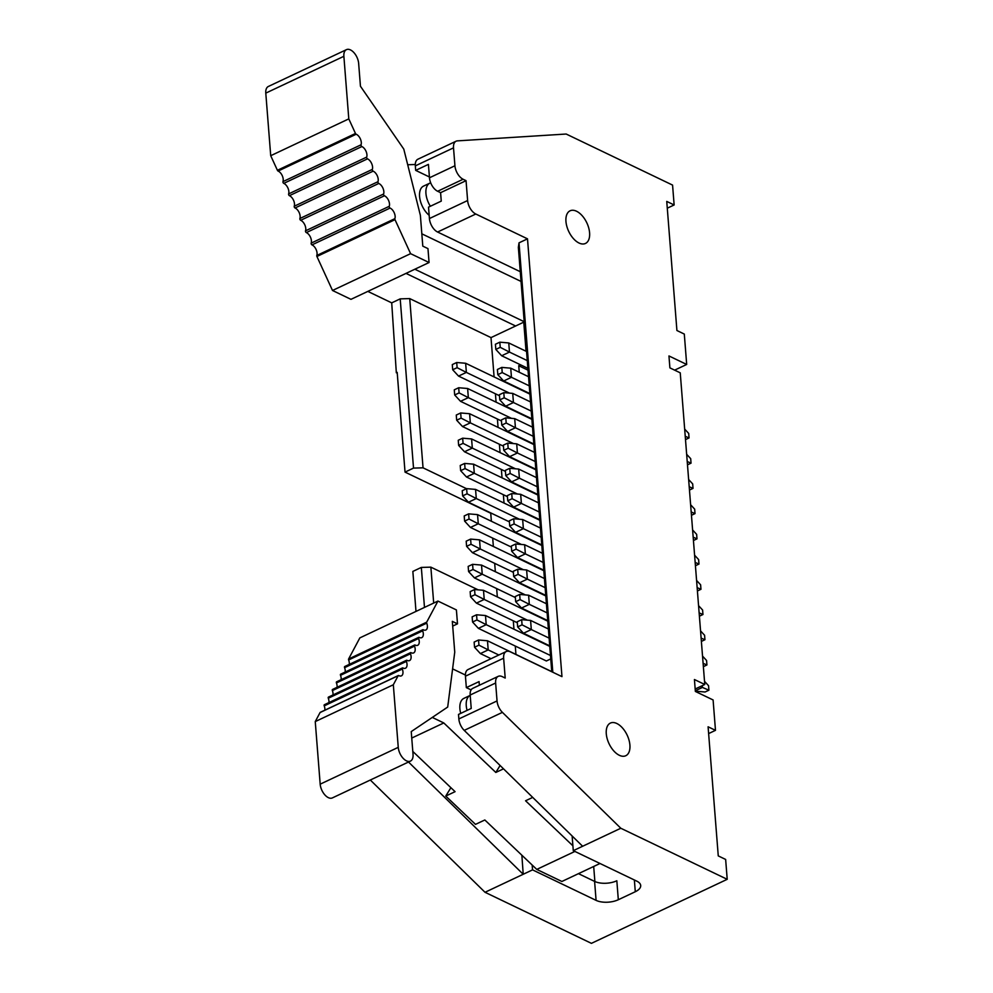 <?xml version="1.0" encoding="UTF-8"?>
<svg xmlns="http://www.w3.org/2000/svg" width="993" height="993" viewBox="0 0 993 993"><rect width="100%" height="100%" fill="white"/><g stroke="black" fill="none" stroke-linecap="round" stroke-linejoin="round"><path stroke-width="1.49" d="M695.174 689.018L704.769 684.487L694.43 679.522L695.361 691.438L713.098 699.953L715.481 730.339L708.63 733.579M715.481 730.339L708.096 726.802L718.262 855.904L725.647 859.454L727.211 879.314L591.418 943.35L485.018 892.285L532.546 869.868L532.174 865.027L484.832 819.97L475.486 824.376L445.745 796.063L450.896 787.685M408.508 762.016L523.212 874.274L521.871 855.234M578.46 873.654L594.596 881.399A15.789 7.41 175.5 0 0 616.827 880.766L618.316 899.732A15.789 7.41 175.5 0 1 596.085 900.366L594.596 881.399M572.129 835.994L573.284 850.666L620.811 828.249L502.408 712.366A11.283 6.256 -115.2 0 1 497.046 700.934L495.631 683.01A11.283 6.256 -115.2 0 1 498.213 676.357A11.283 6.256 -115.2 0 1 502.247 676.63L505.201 678.045L503.637 658.185A11.283 6.256 -115.2 0 1 506.219 651.532A11.283 6.256 -115.2 0 1 510.241 651.805L561.964 676.63L527.506 238.841L475.784 214.016A11.283 6.256 64.8 0 1 467.616 200.536L466.052 180.676L463.098 179.249A11.283 6.256 64.8 0 1 454.931 165.769L453.516 147.858A11.283 6.256 64.8 0 1 456.097 141.205L417.904 159.215A11.283 6.256 64.8 0 0 415.322 165.868L415.682 170.374L428.417 164.379L429.472 177.784A11.283 6.256 64.8 0 0 437.64 191.264L440.594 192.679L466.052 180.676M634.366 879.972L635.297 891.726A15.789 7.41 175.5 0 0 640.696 885.52A15.789 7.41 175.5 0 0 636.823 881.163L573.284 850.666M727.211 879.314L620.811 828.249M635.297 891.726L618.316 899.732M532.546 869.868L596.085 900.366M370.315 780.026L485.018 892.285M497.046 700.934L458.853 718.944A11.283 6.256 64.8 0 0 464.215 730.376L582.63 846.259M506.219 651.532L468.026 669.543A11.283 6.256 64.8 0 0 465.444 676.196L503.637 658.185M498.213 676.357L472.755 688.36A11.283 6.256 64.8 0 0 470.173 695.026L471.228 708.431L458.505 714.426L458.853 718.944M471.104 689.899L466.338 687.615L465.444 676.196M466.338 687.615L479.073 681.608L479.358 685.244M594.881 881.536L593.69 866.479M424.483 607.406L421.33 567.425L412.852 571.422L415.993 611.415M515.938 654.424L515.28 646.046M513.952 629.19L513.294 620.824M478.167 589.854L430.863 567.152L433.693 603.061M430.863 567.152L421.33 567.425M704.769 684.487L680.242 372.834L669.89 367.869L668.959 355.953L686.684 364.456L684.301 334.07L676.916 330.52L666.75 201.418L674.135 204.955L672.571 185.095L566.184 134.03L457.425 140.869A11.283 6.256 64.8 0 0 456.097 141.205M616.839 723.512A18.048 10.017 64.8 0 0 610.397 723.078A18.048 10.017 64.8 0 0 609.032 743.67A18.048 10.017 64.8 0 0 625.789 755.723A18.048 10.017 64.8 0 0 629.016 740.133A18.048 10.017 64.8 0 0 616.839 723.512M576.523 211.236A18.048 10.017 -115.2 0 1 588.7 227.856A18.048 10.017 -115.2 0 1 585.473 243.446A18.048 10.017 -115.2 0 1 568.716 231.406A18.048 10.017 -115.2 0 1 570.081 210.801A18.048 10.017 -115.2 0 1 576.523 211.236M497.332 596.942L496.661 588.576M495.346 571.72L494.688 563.341M493.36 546.485L492.702 538.119M491.374 521.263L490.741 513.244L405.032 472.109L397.188 372.387L396.331 372.797L397.2 372.524M396.331 372.797L391.714 302.865L367.82 291.396M674.644 370.141L686.684 364.456M667.284 208.195L674.135 204.955M440.594 192.679L441.252 201.12L428.529 207.127L429.423 218.547A11.283 6.256 64.8 0 0 437.59 232.027L520.282 271.71M551.76 671.727L518.358 247.369L519.016 242.838L527.506 238.841M519.016 242.838L552.816 672.236M405.032 472.109L413.522 468.1L400.204 298.868L391.714 302.865M400.204 298.868L409.724 298.595L491.001 337.608L515.615 326.002L406.013 273.398M466.524 488.693L423.043 467.827L413.522 468.1M429.398 176.965L415.682 170.374M423.043 467.827L409.724 298.595M491.001 337.608L494.092 376.93M495.42 393.787L496.078 402.153M497.406 419.009L498.064 427.387M499.392 444.243L500.05 452.609M501.378 469.466L502.036 477.832M503.364 494.688L504.022 503.066M519.252 372.251L518.743 365.722L520.605 364.853M528.028 370.19L518.743 365.722M526.054 351.237L523.758 322.154L515.615 326.002M600.02 863.488L561.889 881.474L536.766 869.409L532.174 865.027M550.755 658.918L546.373 660.978L478.403 628.358L486.21 624.671L550.482 655.517M529.865 393.576L503.65 380.989L511.457 377.303L529.257 385.843M528.537 376.707L510.737 368.167L511.457 377.303L502.21 372.574L501.813 367.41L497.394 369.483L497.803 374.646L503.65 380.989M541.818 545.48L477.546 514.622L478.266 523.77L521.424 544.474M511.37 547.081L470.459 527.444L478.266 523.77L469.031 519.029L468.622 513.865L464.203 515.95L464.612 521.114L469.031 519.029M539.832 520.258L475.56 489.4L476.28 498.536L519.438 519.252M509.384 521.859L468.473 502.222L476.28 498.536L467.045 493.806L466.636 488.643L462.217 490.728L462.626 495.892L467.045 493.806M537.809 494.477L511.594 481.89L519.401 478.204L537.201 486.756M536.481 477.621L518.681 469.068L519.401 478.204L510.154 473.475L509.744 468.311L505.338 470.397L505.747 475.56L511.594 481.89M533.837 444.02L507.622 431.434L515.429 427.76L533.229 436.299M532.509 427.164L514.709 418.624L515.429 427.76L506.182 423.018L505.785 417.854L501.366 419.94L501.775 425.103L507.622 431.434M535.872 469.801L471.588 438.943L472.308 448.091L515.466 468.795M505.412 471.402L464.501 451.765L472.308 448.091L463.073 443.35L462.664 438.186L458.245 440.271L458.654 445.435L463.073 443.35M551.748 671.616L487.476 640.758L488.196 649.894L498.834 655.008M491.026 658.682L480.389 653.58L488.196 649.894L478.949 645.165L478.552 640.001L487.476 640.758M547.739 620.613L521.511 608.026L529.319 604.34L547.131 612.88M546.411 603.744L528.611 595.204L529.319 604.34L520.084 599.611L519.674 594.447L515.268 596.52L515.665 601.684L520.084 599.611M548.397 628.979L530.597 620.426L531.305 629.562L549.117 638.114M549.725 645.835L523.497 633.249L531.305 629.562L522.07 624.833L521.66 619.669L517.254 621.755L517.651 626.918L522.07 624.833M545.79 595.937L481.518 565.079L482.238 574.215L525.384 594.931M515.342 597.538L474.431 577.901L482.238 574.215L473.003 569.486L472.594 564.322L481.518 565.079M543.767 570.156L517.552 557.569L525.359 553.883L543.159 562.435M542.439 553.3L524.639 544.747L525.359 553.883L516.112 549.154L515.702 543.99L511.296 546.076L511.693 551.239L516.112 549.154M501.44 420.958L460.529 401.321L468.336 397.634L511.494 418.338M531.9 419.344L467.629 388.499L468.336 397.634L459.101 392.905L458.692 387.742L454.285 389.815L454.682 394.978L459.101 392.905M549.762 646.381L485.49 615.536L486.21 624.671L476.963 619.942L476.566 614.779L472.147 616.852L472.556 622.015L476.963 619.942M499.454 395.723L458.543 376.086L466.362 372.412L509.508 393.116M529.914 394.122L465.643 363.264L466.362 372.412L457.115 367.671L456.706 362.507L452.299 364.592L452.696 369.756L457.115 367.671M530.523 401.942L512.723 393.389L513.443 402.525L531.243 411.077M531.851 418.798L505.636 406.211L513.443 402.525L504.196 397.796L503.799 392.632L499.38 394.717L499.789 399.881L504.196 397.796M503.426 446.18L462.515 426.543L470.322 422.857L513.48 443.573M533.886 444.579L469.615 413.721L470.322 422.857L461.087 418.127L460.678 412.964L456.271 415.049L456.668 420.213L461.087 418.127M526.551 351.485L508.751 342.945L509.471 352.081L527.271 360.62M527.879 368.341L501.664 355.755L509.471 352.081L500.224 347.339L499.827 342.175L495.408 344.261L495.817 349.424L500.224 347.339M534.495 452.386L516.695 443.846L517.415 452.982L535.215 461.522M535.823 469.255L509.608 456.668L517.415 452.982L508.168 448.253L507.758 443.089L503.352 445.162L503.761 450.325L508.168 448.253M507.398 496.637L466.487 477L474.294 473.313L517.452 494.017M537.846 495.023L473.574 464.178L474.294 473.313L465.059 468.584L464.65 463.421L460.231 465.494L460.64 470.657L465.059 468.584M538.467 502.843L520.667 494.303L521.387 503.439L539.187 511.978M539.795 519.699L513.58 507.113L521.387 503.439L512.14 498.697L511.73 493.533L507.324 495.619L507.733 500.782L512.14 498.697M544.425 578.522L526.625 569.982L527.345 579.118L545.145 587.657M545.753 595.378L519.525 582.792L527.345 579.118L518.098 574.376L517.688 569.212L513.282 571.298L513.679 576.461L518.098 574.376M517.328 622.76L476.417 603.123L484.224 599.449L527.37 620.153M547.776 621.159L483.504 590.301L484.224 599.449L474.977 594.708L474.58 589.544L470.161 591.629L470.57 596.793L474.977 594.708M513.356 572.316L472.445 552.679L480.252 548.992L523.398 569.709M543.804 570.702L479.532 539.857L480.252 548.992L471.017 544.263L470.608 539.1L466.189 541.173L466.598 546.336L471.017 544.263M540.453 528.065L522.653 519.525L523.373 528.661L541.173 537.201M541.781 544.934L515.566 532.347L523.373 528.661L514.126 523.932L513.716 518.768L509.31 520.841L509.719 526.005L514.126 523.932M524.217 321.72L414.851 269.227M415.285 164.503L407.701 164.751M421.826 233.814L521.04 281.441M429.175 215.32A17.489 9.707 -115.2 0 1 419.927 199.034A17.489 9.707 -115.2 0 1 423.564 186.101L429.932 183.097A17.489 9.707 -115.2 0 1 430.677 182.811M532.695 797.404L525.57 800.768L572.911 845.825M503.501 768.83L495.817 772.455L500.1 765.504M536.766 869.409L574.897 851.435M432.29 717.418L443.797 722.954L495.817 772.455M443.797 722.954L411.747 738.06M445.745 796.063L455.079 791.669L412.803 751.428M465.407 675.029L452.597 668.872M460.727 713.384A17.489 9.707 -115.2 0 1 463.88 698.377L470.21 695.385A17.489 9.707 -115.2 0 0 467.095 710.38M510.737 368.167L501.813 367.41M497.803 374.646L502.21 372.574M468.622 513.865L477.546 514.622M470.459 527.444L464.612 521.114M466.636 488.643L475.56 489.4M468.473 502.222L462.626 495.892M518.681 469.068L509.744 468.311M505.747 475.56L510.154 473.475M514.709 418.624L505.785 417.854M501.775 425.103L506.182 423.018M462.664 438.186L471.588 438.943M464.501 451.765L458.654 445.435M480.389 653.58L474.542 647.25L478.949 645.165M478.552 640.001L474.133 642.086L474.542 647.25M515.665 601.684L521.511 608.026M528.611 595.204L519.674 594.447M530.597 620.426L521.66 619.669M517.651 626.918L523.497 633.249M474.431 577.901L468.584 571.571L473.003 569.486M472.594 564.322L468.175 566.407L468.584 571.571M511.693 551.239L517.552 557.569M524.639 544.747L515.702 543.99M460.529 401.321L454.682 394.978M458.692 387.742L467.629 388.499M478.403 628.358L472.556 622.015M476.566 614.779L485.49 615.536M458.543 376.086L452.696 369.756M456.706 362.507L465.643 363.264M512.723 393.389L503.799 392.632M499.789 399.881L505.636 406.211M462.515 426.543L456.668 420.213M460.678 412.964L469.615 413.721M508.751 342.945L499.827 342.175M495.817 349.424L501.664 355.755M516.695 443.846L507.758 443.089M503.761 450.325L509.608 456.668M466.487 477L460.64 470.657M464.65 463.421L473.574 464.178M520.667 494.303L511.73 493.533M507.733 500.782L513.58 507.113M526.625 569.982L517.688 569.212M513.679 576.461L519.525 582.792M476.417 603.123L470.57 596.793M474.58 589.544L483.504 590.301M472.445 552.679L466.598 546.336M470.608 539.1L479.532 539.857M522.653 519.525L513.716 518.768M509.719 526.005L515.566 532.347M684.661 429.075L688.708 433.444L689.055 437.925L685.493 439.614M346.445 49.65A11.283 6.256 64.8 0 1 354.017 52.728A11.283 6.256 64.8 0 1 358.647 63.403L360.447 86.242L403.779 149.087L420.374 215.344L422.795 246.14L427.971 248.622L429.063 262.524L410.593 253.662L395.003 219.664L316.916 256.479A1.13 0.621 -115.2 0 1 316.804 255.474A6.765 3.761 64.8 0 0 311.976 244.886A1.13 0.621 -115.2 0 1 311.169 243.124A6.765 3.761 64.8 0 0 306.341 232.585A1.13 0.621 -115.2 0 1 305.534 230.823A6.765 3.761 64.8 0 0 300.693 220.285A1.13 0.621 -115.2 0 1 299.886 218.522A6.765 3.761 64.8 0 0 295.058 207.984A1.13 0.621 -115.2 0 1 294.251 206.221A6.765 3.761 64.8 0 0 289.41 195.671A1.13 0.621 -115.2 0 1 288.615 193.92A6.765 3.761 64.8 0 0 283.775 183.37A1.13 0.621 -115.2 0 1 282.968 181.62A6.765 3.761 64.8 0 0 278.09 171.057A1.13 0.621 -115.2 0 1 277.407 170.287L270.717 155.702L265.789 93.119A11.283 6.256 -115.2 0 1 268.371 86.465L346.445 49.65A11.283 6.256 64.8 0 0 343.876 56.303L348.791 118.887L355.482 133.472L277.407 170.287M430.354 206.259A17.489 9.707 -115.2 0 1 429.932 183.097M349.263 664.404A6.765 3.761 64.8 0 0 348.63 659.96A1.13 0.621 -115.2 0 1 348.605 659.004L426.68 622.177L437.938 601.063L456.408 609.938L457.5 623.84L452.324 621.357L454.744 652.14L447.694 707.053L411.239 731.593L413.038 754.444A11.283 6.256 64.8 0 1 410.457 761.097L332.37 797.913A11.283 6.256 -115.2 0 1 324.81 794.834A11.283 6.256 -115.2 0 1 320.18 784.172L315.253 721.588L320.081 712.527L398.156 675.712L393.327 684.76L398.255 747.344A11.283 6.256 64.8 0 0 402.885 758.019A11.283 6.256 64.8 0 0 410.457 761.097M690.619 504.754L694.666 509.124L695.013 513.604L691.451 515.293M695.013 513.604L691.19 511.978M692.605 529.977L696.639 534.346L696.999 538.839L693.437 540.515M696.999 538.839L693.176 537.201M694.591 555.199L698.625 559.58L698.985 564.061L695.423 565.737M698.985 564.061L695.162 562.435M696.577 580.433L700.611 584.803L700.971 589.283L697.409 590.972M700.971 589.283L697.148 587.657M698.563 605.656L702.597 610.025L702.957 614.518L699.395 616.194M702.957 614.518L699.134 612.88M700.549 630.878L704.583 635.259L704.943 639.74L701.381 641.416M704.943 639.74L701.12 638.114M702.535 656.112L706.569 660.482L706.929 664.962L703.367 666.651M706.929 664.962L703.106 663.336M704.521 681.335L708.555 685.704L708.915 690.197L705.08 691.997L695.336 691.178M708.915 690.197L702.423 687.429L695.311 690.793M689.055 437.925L685.232 436.299M686.647 454.298L690.694 458.667L691.041 463.16L687.479 464.836M691.041 463.16L687.218 461.522M688.633 479.52L692.68 483.901L693.027 488.382L689.465 490.058M693.027 488.382L689.204 486.756M700.499 686.498L702.423 687.429L702.287 685.654M429.063 262.524L350.976 299.34L332.506 290.477L316.916 256.479M278.09 171.057L356.177 134.229A6.765 3.761 -115.2 0 1 361.055 144.792A1.13 0.621 64.8 0 0 361.862 146.554A6.765 3.761 -115.2 0 1 366.69 157.105A1.13 0.621 64.8 0 0 367.497 158.855A6.765 3.761 -115.2 0 1 372.325 169.406A1.13 0.621 64.8 0 0 373.132 171.156A6.765 3.761 -115.2 0 1 377.973 181.707A1.13 0.621 64.8 0 0 378.78 183.457A6.765 3.761 -115.2 0 1 383.608 194.007A1.13 0.621 64.8 0 0 384.415 195.77A6.765 3.761 -115.2 0 1 389.256 206.308A1.13 0.621 64.8 0 0 390.063 208.071A6.765 3.761 -115.2 0 1 394.879 218.659A1.13 0.621 64.8 0 0 395.003 219.664M356.177 134.229A1.13 0.621 -115.2 0 1 355.482 133.472M426.68 622.177A1.13 0.621 64.8 0 0 426.717 623.145A6.765 3.761 -115.2 0 1 425.836 630.009A6.765 3.761 -115.2 0 1 423.241 629.761A1.13 0.621 64.8 0 0 422.67 630.84A6.765 3.761 -115.2 0 1 421.764 637.643A6.765 3.761 -115.2 0 1 419.17 637.394A1.13 0.621 64.8 0 0 418.599 638.487A6.765 3.761 -115.2 0 1 417.693 645.289A6.765 3.761 -115.2 0 1 415.099 645.04A1.13 0.621 64.8 0 0 414.528 646.133A6.765 3.761 -115.2 0 1 413.622 652.922A6.765 3.761 -115.2 0 1 411.028 652.674A1.13 0.621 64.8 0 0 410.457 653.766A6.765 3.761 -115.2 0 1 409.55 660.568A6.765 3.761 -115.2 0 1 406.956 660.32A1.13 0.621 64.8 0 0 406.385 661.412A6.765 3.761 -115.2 0 1 405.479 668.202A6.765 3.761 -115.2 0 1 402.885 667.954A1.13 0.621 64.8 0 0 402.314 669.046A6.765 3.761 -115.2 0 1 401.408 675.848A6.765 3.761 -115.2 0 1 398.776 675.575A1.13 0.621 64.8 0 0 398.156 675.712M324.835 710.194A6.765 3.761 64.8 0 0 324.227 705.862A1.13 0.621 -115.2 0 1 324.376 704.732L402.463 667.917M328.906 702.597A6.765 3.761 64.8 0 0 328.298 698.228A1.13 0.621 -115.2 0 1 328.447 697.098L406.534 660.271M332.978 694.963A6.765 3.761 64.8 0 0 332.37 690.582A1.13 0.621 -115.2 0 1 332.518 689.452L410.606 652.637M337.049 687.317A6.765 3.761 64.8 0 0 336.441 682.948A1.13 0.621 -115.2 0 1 336.59 681.819L414.677 644.991M341.12 679.684A6.765 3.761 64.8 0 0 340.512 675.302A1.13 0.621 -115.2 0 1 340.661 674.173L418.748 637.357M345.192 672.038A6.765 3.761 64.8 0 0 344.583 667.668A1.13 0.621 -115.2 0 1 344.732 666.526L422.819 629.711M348.605 659.004L359.851 637.891L437.938 601.063M348.791 118.887L270.717 155.702M332.506 290.477L410.593 253.662M457.5 623.84L452.696 626.099M315.253 721.588L393.327 684.76M502.408 712.366L464.215 730.376M495.631 683.01L470.173 695.026M415.322 165.868L453.516 147.858M429.472 177.784L454.931 165.769M437.64 191.264L463.098 179.249M429.423 218.547L467.616 200.536M437.59 232.027L475.784 214.016M343.876 56.303L265.789 93.119M394.879 218.659L316.804 255.474M390.063 208.071L311.976 244.886M389.256 206.308L311.169 243.124M384.415 195.77L306.341 232.585M383.608 194.007L305.534 230.823M378.78 183.457L300.693 220.285M377.973 181.707L299.886 218.522M373.132 171.156L295.058 207.984M372.325 169.406L294.251 206.221M367.497 158.855L289.41 195.671M366.69 157.105L288.615 193.92M361.862 146.554L283.775 183.37M361.055 144.792L282.968 181.62M320.18 784.172L398.255 747.344M348.63 659.96L426.717 623.145M344.583 667.668L422.67 630.84M340.512 675.302L418.599 638.487M336.441 682.948L414.528 646.133M332.37 690.582L410.457 653.766M328.298 698.228L406.385 661.412M324.227 705.862L402.314 669.046M398.342 675.525L320.255 712.353"/></g></svg>
